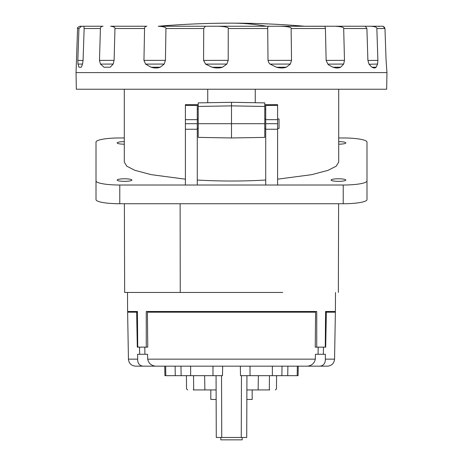 <?xml version="1.0" encoding="UTF-8"?>
<svg xmlns="http://www.w3.org/2000/svg" width="463" height="463" viewBox="0 0 463 463"><rect width="100%" height="100%" fill="white"/><g stroke="black" fill="none" stroke-linecap="round" stroke-linejoin="round"><path stroke-width="0.69" d="M204.49 311.489L204.496 312.201M258.504 312.201L258.51 311.489M325.553 312.201L335.38 312.201L334.558 359.155C334.078 363.42 331.705 365.753 327.428 366.164L320.153 366.164C323.666 365.579 325.402 363.241 325.344 359.155L325.367 354.276L315.453 354.276L315.309 359.155C314.423 363.241 311.842 365.579 307.565 366.164L155.435 366.164C151.158 365.579 148.577 363.241 147.691 359.155L147.547 354.276L137.633 354.276L137.656 359.155C137.598 363.241 139.328 365.579 142.847 366.164L164.753 366.164L164.921 375.667L222.489 375.667L222.657 366.164L222.489 375.667M315.245 347.146L315.587 312.201L147.413 312.201L147.755 347.146L146.256 347.146L146.25 311.489L316.75 311.489L316.744 347.146L315.245 347.146L316.107 347.146M137.447 312.201L127.62 312.201L128.442 359.155L137.656 359.155M291.296 311.489L291.296 312.201M326.363 312.201L325.697 347.146L325.275 347.146L325.558 311.489L335.397 311.489L335.496 292.471M323.353 354.276L323.475 347.146L325.275 347.146M318.168 347.146L318.081 354.276M323.469 347.146L316.744 347.146M144.832 347.146L144.919 354.276M320.153 366.164L301.263 366.164L320.153 366.164M325.333 359.629L325.344 359.155L334.558 359.155M250.02 366.164L250.02 375.667L298.079 375.667L298.247 366.164L301.263 366.164M297.188 375.667L297.339 366.164L287.893 366.164L287.743 375.667M175.257 375.667L175.107 366.164L165.661 366.164L165.812 375.667M128.442 359.155C128.922 363.42 131.295 365.753 135.572 366.164L161.737 366.164M216.117 389.933L193.262 389.933M246.883 389.933L269.738 389.933M146.25 312.201L146.256 347.146L137.303 347.146L136.637 312.201M151.876 312.201L151.876 311.489L151.876 312.201M127.504 292.471L127.603 311.489L137.442 311.489L137.725 347.146M124.379 203.749L124.645 292.471L282.708 292.471M96.009 180.888A23.769 4.126 180 0 0 119.778 185.021L119.778 203.749A23.769 4.126 180 0 1 96.009 199.617L96.009 142.089A23.769 4.126 180 0 1 119.778 137.962L124.292 137.962M119.778 203.749L343.222 203.749A23.769 4.126 180 0 0 366.991 199.617L366.991 180.888A23.769 4.126 180 0 1 343.222 185.021L343.222 203.749M119.778 185.021L343.222 185.021M338.708 137.962L343.222 137.962A23.769 4.126 180 0 1 366.991 142.089L366.991 180.888M277.603 179.187L311.836 174.638L327.995 170.355L336.184 166.194L338.708 162.119L338.708 89.232M124.292 89.232L124.292 162.119L126.816 166.194L135.005 170.355L151.164 174.638L185.397 179.187M124.292 144.196A7.367 1.279 180 0 1 117.168 142.87A7.367 1.279 180 0 1 120.999 141.794A7.367 1.279 180 0 1 124.292 141.637M128.066 181.189A7.367 1.279 180 0 1 120.664 181.155A7.367 1.279 180 0 1 117.168 180.02A7.367 1.279 180 0 1 120.999 178.944A7.367 1.279 180 0 1 131.897 180.02A7.367 1.279 180 0 1 128.066 181.189M338.708 141.637A7.367 1.279 180 0 1 345.832 142.87A7.367 1.279 180 0 1 342.001 144.039A7.367 1.279 180 0 1 338.708 144.196M342.001 181.189A7.367 1.279 180 0 1 334.599 181.155A7.367 1.279 180 0 1 331.103 180.02A7.367 1.279 180 0 1 334.934 178.944A7.367 1.279 180 0 1 345.832 180.02A7.367 1.279 180 0 1 342.001 181.189M198.222 104.736L185.397 104.65L185.397 185.021M197.284 180.032C220.093 181.357 242.907 181.357 265.716 180.032M277.603 185.021L277.603 104.65L264.778 104.736M198.222 104.991L197.284 104.991L197.284 185.021M198.222 109.216L197.284 109.222M264.778 104.991L265.716 104.991L265.716 185.021M264.778 109.216L265.716 109.222M386.669 89.232L76.331 89.232L76.042 72.598L386.958 72.598L386.669 89.232M373.844 26.241L383.017 26.241L384.967 28.532L386.084 60.387L386.958 72.598M382.687 26.241L371.089 26.241C375.296 26.617 377.218 27.381 376.853 28.532L377.889 60.352L377.576 64.05L376.135 67.21C375.14 68.229 373.774 68.24 372.038 67.245L376.135 67.21M365.307 26.241L366.91 28.532L367.9 60.387L368.988 64.108L371.639 66.99M371.089 26.241L335.027 26.241C341.341 26.617 344.229 27.381 343.685 28.532L344.478 60.352L343.668 64.05L340.658 67.21C338.65 68.229 336.109 68.24 333.036 67.245L340.658 67.21M335.027 26.241L324.939 26.241L325.431 28.532L326.137 60.387L327.85 64.108L328.99 65.144L333.036 67.245M324.876 26.287L281.064 26.241C288.391 26.617 291.742 27.381 291.123 28.532L291.528 60.352L290.365 64.05L286.308 67.21C283.634 68.229 280.352 68.24 276.48 67.245L286.308 67.21M281.064 26.241L268.337 26.241L267.695 27.369L268.008 60.387L268.696 62.551L270.051 64.108L276.48 67.245M268.337 26.241L218.53 26.241C225.603 26.617 228.844 27.381 228.247 28.532L228.201 60.352L226.882 64.05L222.477 67.21C219.601 68.229 216.157 68.24 212.141 67.245L222.477 67.21M378.722 26.565L379.538 26.241L205.358 26.241L203.737 28.532L203.564 60.387L205.584 64.108L212.141 67.245M218.53 26.241L158.236 26.241C163.838 26.617 166.402 27.381 165.939 28.532L165.441 60.352L164.203 64.05L160.21 67.21C157.628 68.229 154.607 68.24 151.152 67.245L160.21 67.21M81.453 26.241L78.936 28.532L77.576 28.532C76.985 28.011 77.772 27.248 79.954 26.241L103.075 26.241C101.49 26.252 100.604 27.022 100.413 28.532L99.481 60.387L100.471 64.108L104.053 67.245L110.269 67.21L113.157 64.05L114.106 60.352L114.963 28.532C115.218 27.381 113.771 26.617 110.611 26.241L146.904 26.241C145.399 26.252 144.618 27.022 144.56 28.532L143.952 60.387L145.602 64.108L151.152 67.245M83.89 26.241L84.139 28.532L83.068 60.352L82.57 64.05L81.291 67.21L78.994 67.245L81.291 67.21M78.936 28.532L77.836 60.387L77.992 64.108L78.994 67.245M384.672 27.45L383.017 26.241M207.731 102.722L207.731 89.232M255.269 89.232L255.269 102.722M264.778 106.449L264.778 137.384L231.5 137.962L198.222 137.384L198.222 102.884L231.5 102.306L264.778 102.884L264.778 106.449L231.5 105.871L231.5 102.306M231.5 137.962L231.5 105.871L198.222 106.449M277.603 118.945L279.039 118.945L279.039 128.454L277.603 128.454M146.893 347.146L147.755 347.146M137.407 347.146L137.951 346.446M311.124 312.201L311.124 311.489M325.558 311.489L325.553 311.778M187.631 389.933L186.531 388.851L186.421 375.667M204.877 389.933L204.629 375.667L204.877 389.933M210.821 389.933L210.821 399.442L216.146 399.442M252.179 389.933L252.179 399.442L246.854 399.442M246.935 375.667L246.721 437.471L216.279 437.471L216.065 375.667M240.343 366.164L240.511 375.667L240.343 366.164M241.252 437.471L241.466 375.667M221.534 375.667L221.748 437.471M180.964 366.164L181.131 375.667M250.02 375.667L240.511 375.667M282.036 366.164L281.869 375.667M220.805 437.471L220.805 439.85L242.195 439.85L242.195 437.471M258.123 389.933L258.371 375.667M275.369 389.933L276.469 388.851L276.579 375.667M147.691 359.155L315.309 359.155M180.246 292.471L180.119 203.749M185.397 105.408L197.284 105.408M277.603 105.408L265.716 105.408M277.603 129.241L265.716 129.241M277.603 123.702L265.716 123.702M277.603 119.668L265.716 119.668M185.397 129.241L197.284 129.241M185.397 123.702L197.284 123.702M185.397 119.668L197.284 119.668M376.853 28.532L384.967 28.532M343.685 28.532L366.91 28.532M291.123 28.532L325.431 28.532M228.247 28.532L267.718 28.532M165.939 28.532L203.737 28.532M114.963 28.532L144.56 28.532M84.139 28.532L100.413 28.532M83.068 60.352C81.222 60.358 86.159 60.63 77.836 60.381M77.992 64.108L82.57 64.05M114.106 60.352L99.481 60.381M100.471 64.108L113.157 64.05M104.053 67.245L110.269 67.21M165.441 60.352L143.958 60.381M145.602 64.108L164.203 64.05M228.201 60.352L203.57 60.381M205.584 64.108L226.882 64.05M291.528 60.352L268.008 60.381M270.051 64.108L290.365 64.05M344.478 60.352L326.137 60.381M327.804 64.137L343.668 64.05M377.889 60.352L367.906 60.479M369.08 64.264L377.576 64.05M266.491 26.241A863.472 413.968 -90 0 0 246.05 23.682A863.472 413.968 -90 0 0 231.5 23.15A863.472 863.472 0 0 0 158.514 26.241M198.222 123.702L264.778 123.702M193.673 389.933L193.551 375.667M212.98 366.164L212.98 375.667M190.634 366.164L190.634 375.667M272.366 366.164L272.366 375.667M269.327 389.933L269.449 375.667M338.615 203.749L338.355 292.471M77.576 28.532L76.042 72.598M304.486 26.241A863.472 863.472 0 0 0 231.5 23.15M264.778 128.454L265.716 128.454M264.778 118.945L265.716 118.945M197.284 128.454L198.222 128.454M197.284 118.945L198.222 118.945M139.647 354.276L139.525 347.146"/></g></svg>
